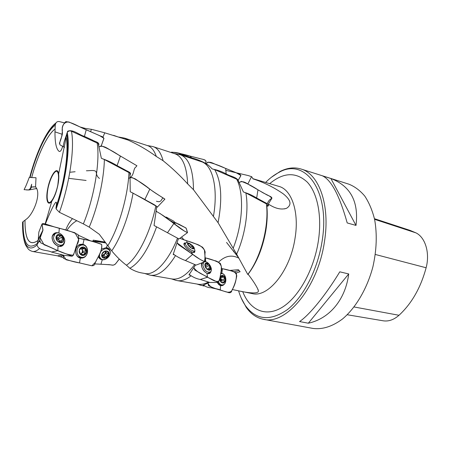<?xml version="1.0" encoding="UTF-8"?>
<svg xmlns="http://www.w3.org/2000/svg" width="450" height="450" viewBox="0 0 450 450"><rect width="100%" height="100%" fill="white"/><g stroke="black" fill="none" stroke-linecap="round" stroke-linejoin="round"><path stroke-width="0.67" d="M271.316 177.339L280.148 171.45C287.314 167.811 294.255 166.989 300.966 168.998C318.898 173.824 330.429 204.969 324.456 241.627C317.942 287.674 285.891 325.327 263.458 319.303C256.59 317.919 250.852 313.937 246.234 307.356L241.2 298.007M263.458 319.303L312.868 328.41C322.459 329.698 332.376 326.531 342.613 318.909C355.849 307.744 367.172 288.562 372.909 266.782C376.667 249.969 377.235 234.203 374.619 219.471C372.336 210.375 369.056 202.59 364.793 196.11C360.067 190.513 354.757 186.531 348.863 184.174L300.966 168.998M339.784 271.822L348.716 273.949C345.386 300.071 329.124 318.786 308.334 323.207L299.554 321.559C309.353 315.067 325.367 295.582 339.784 271.822M322.504 175.86L330.896 178.521C350.516 186.024 358.886 201.656 356.001 225.422L347.203 222.936C339.609 195.773 331.374 180.079 322.504 175.86M31.697 177.553L30.066 177.486C36.461 153.186 46.777 131.119 55.221 125.201L55.114 129.021C47.256 134.646 37.693 155.002 31.697 177.553L36.017 177.744L35.561 186.739L36.894 188.933C40.326 196.768 32.951 214.447 26.37 219.15L25.003 220.202C24.941 239.856 29.289 246.6 38.047 240.429M55.114 129.021L54.973 131.844C54.9 142.909 56.323 149.439 59.242 151.447C60.491 151.751 61.622 150.041 62.634 146.312M62.899 146.464L63.399 146.768M64.249 147.274L66.729 133.875C69.812 148.714 65.205 181.676 55.969 208.091L56.407 204.705C56.582 203.029 56.486 202.185 56.121 202.168C55.176 201.69 49.742 212.704 45.377 223.993L55.946 227.402M39.291 237.156L38.453 240.064M37.08 243.624C27.546 250.464 22.888 243.124 23.102 221.608L25.003 220.202M66.729 133.875L67.252 132.57C68.136 131.006 69.525 130.556 71.421 131.214L97.177 143.061C100.215 161.528 94.134 197.961 83.362 223.903L59.4 212.31L56.149 208.997L55.969 208.091M39.443 248.648C36.799 250.903 34.447 251.831 32.389 251.438C30.156 250.706 28.631 249.711 27.816 248.439L26.016 245.779C23.906 241.942 22.348 233.179 22.562 222.272L23.102 221.608M64.192 122.811L59.394 121.596C57.904 121.314 56.739 121.781 55.913 122.985L55.221 125.201M30.066 177.486L29.689 177.446M62.46 254.942L57.566 255.836L32.546 251.466M225.827 170.353L248.383 175.601L251.752 176.749L252.956 178.847C263.903 182.396 274.056 187.436 283.421 193.956C290.953 200.059 291.994 204.84 286.532 208.311C281.385 209.947 275.558 208.671 269.044 204.497L267.896 206.229L266.799 205.656L266.406 203.878C269.252 225.984 260.944 257.372 247.77 274.455L236.655 254.143L218.076 222.699L193.5 189.737L187.684 183.932C180.051 175.5 171.855 167.766 163.108 160.734L156.324 156.471C147.308 149.94 137.903 144.472 128.104 140.074L104.777 132.817L91.839 129.392L85.348 128.413L80.212 127.013M97.177 143.061L98.207 143.409L101.357 158.276L104.372 159.531C103.967 179.471 97.83 206.972 89.218 227.126L83.362 223.903M63.709 255.285L60.345 256.736L62.893 257.541M22.562 222.283L22.551 222.711M174.099 254.891L173.199 254.407L178.397 238.624L177.502 238.146C168.317 261.596 154.62 275.681 145.074 273.527L141.924 272.976C137.886 272.306 133.864 270.737 129.853 268.279L126.444 265.224C121.697 261.709 116.786 256.922 111.724 250.864L107.854 245.672C118.704 228.111 127.862 196.627 128.976 172.614L104.372 159.531M111.724 250.864C120.741 237.898 129.279 215.032 133.037 193.146L130.241 191.762L129.977 173.047L128.976 172.614M128.104 140.074L124.971 138.246L123.722 137.964M120.69 137.852L113.614 135.354M107.854 245.672L99.281 234.276L89.218 227.126M129.853 268.279C139.719 262.811 148.618 249.019 156.566 226.901M155.031 226.018L154.041 225.484L156.774 206.471L133.037 193.146M126.444 265.224C137.514 258.024 150.317 232.892 155.818 205.993M163.108 160.734C160.965 152.786 157.674 148.101 153.236 146.678L151.757 146.351M156.324 156.471C154.226 150.424 151.324 146.818 147.617 145.643L125.151 138.302M148.612 274.731L150.306 275.192C158.147 276.39 166.5 269.938 175.359 255.836M175.016 280.041L176.946 280.564C181.176 281.334 185.754 279.849 190.693 276.109M189.799 275.248L188.977 274.854L195.463 265.061M150.519 275.231L171.917 278.949C178.987 280.114 186.536 275.355 194.569 264.662M200.374 285.137L204.126 285.919M203.856 285.525L203.096 285.238L209.368 282.409M177.171 280.603L197.719 284.164C201.049 284.771 204.615 284.074 208.412 282.066M251.752 176.749L248.389 175.607M247.77 274.455L248.107 274.23C253.001 280.575 256.365 285.801 258.193 289.901L258.362 290.672C259.279 294.474 246.684 292.736 238.022 290.706L232.245 289.53M266.799 205.656C267.609 213.412 267.283 221.782 265.821 230.76C262.704 248.13 256.804 262.62 248.107 274.23M193.5 189.737C193.236 169.577 188.854 157.922 180.354 154.778L175.972 153.906M187.684 183.932C186.784 166.534 182.537 156.487 174.954 153.787L153.428 146.745M218.076 222.699C222.508 199.074 221.372 181.378 214.667 169.605L212.068 168.857C209.616 165.971 206.921 163.873 203.991 162.562L185.828 156.572M213.446 216.281C218.121 189.731 213.131 167.023 202.995 162.354M236.655 254.143C245.312 234.866 248.979 209.964 245.869 192.915L243.411 191.947L237.763 179.646L214.667 169.605M233.201 248.181C242.899 223.892 244.192 193.708 236.779 179.336M266.406 203.878L245.869 192.915M238.584 290.824C240.306 296.629 242.64 301.646 245.582 305.865C256.236 320.175 270.157 321.441 287.347 309.662C303.384 297.236 317.672 269.775 322.088 241.307C330.593 190.26 304.757 157.084 278.871 172.463C274.292 174.808 269.876 178.138 265.624 182.458M267.688 206.123L269.044 204.497M251.533 176.676L247.843 183.994M184.028 239.878L181.547 237.049M157.106 211.882L156.302 211.067M238.826 258.154C231.778 254.52 225.051 255.825 218.644 262.069M229.494 270.456L238.41 269.702L240.109 271.738L236.34 272.908M104.777 132.817L102.983 137.025M76.764 220.742C72.922 222.907 69.621 226.131 66.864 230.417M92.7 241.47L93.251 240.143L105.008 242.021M90.889 241.054L78.424 235.232M69.756 231.221L68.929 230.985M100.688 241.537L94.922 241.127M42.497 231.733L42.098 231.621M225 279.281L221.518 279.591L220.933 278.674L220.646 281.391L221.293 280.924L224.854 280.609L225.472 280.035L225 279.281C224.089 278.781 223.898 278.077 224.426 277.161L224.46 276.306L223.948 276.137L223.054 276.48L221.715 275.462L221.209 276.176L219.943 278.37L220.961 282.122L223.723 282.943L225.472 280.035L224.46 276.306L221.715 275.462L219.943 278.37L220.961 282.122L221.394 282.212L221.085 282.24M223.622 282.971L221.394 282.212M224.736 280.626L223.858 282.257L222.598 282.369M223.723 282.943L223.858 282.257M219.938 278.364C220.472 273.465 226.058 275.197 225.478 280.041C224.977 284.918 219.364 283.264 219.938 278.364M220.753 273.791L221.141 273.679C226.221 272.396 227.857 284.226 222.694 284.884C221.074 285.081 219.752 284.243 218.717 282.375M222.159 284.929L219.566 285.142M221.293 280.924L224.899 280.603M220.472 277.656L220.933 278.674L220.933 276.896M221.518 279.591L221.4 280.912M204.958 265.033L206.702 269.016L209.644 270.27L210.808 267.891L209.031 264.257L206.106 262.991L204.919 265.359L206.702 269.016L209.644 270.27M204.924 265.129L205.357 265.016L205.971 263.076L206.567 263.469C206.837 264.431 207.394 264.673 208.226 264.189L209.031 264.257L209.166 265.174C208.806 266.169 209.143 266.856 210.172 267.238L210.808 267.891L209.531 268.762L209.632 269.792L209.053 270.152M209.751 270.208L209.632 269.792M204.913 265.354C204.463 260.927 210.403 263.514 210.814 267.891C211.309 272.329 205.324 269.792 204.913 265.354M204.593 261.861C208.243 260.685 213.441 269.342 210.572 271.822C207.107 273.004 204.536 270.821 202.843 265.275L203.586 262.434L204.092 262.052M209.751 272.329L207.833 273.538M205.419 266.76L205.583 267.131M190.181 247.275L193.371 248.923L194.029 247.641L191.509 244.716L188.336 243.062L187.644 244.328L190.181 247.275M192.713 248.771L193.371 248.923M187.729 244.507L187.644 244.328C187.194 242.944 187.909 242.696 189.793 243.568L192.634 245.728C197.651 250.937 189.675 248.743 187.639 244.322L188.072 244.507L188.336 243.062L188.882 243.681L191.509 244.716L191.824 245.537C191.655 246.426 192.133 246.977 193.252 247.202L194.029 247.832L192.803 248.428L193.157 248.889M194.158 247.978L194.946 250.487C194.597 252.872 186.84 247.899 185.524 244.417L185.316 243.174L186.666 242.618M174.054 221.349L166.399 217.148M174.623 224.207L175.129 223.284L169.104 219.932M101.936 254.655L102.279 254.925L102.544 257.636L105.986 258.103L108.849 255.094L108.276 251.606L104.839 251.111L101.948 254.132L102.544 257.636L103.196 257.529L102.364 256.832M105.227 251.055L108.276 251.606L108.051 253.918L108.849 255.094L108.039 255.578C106.914 255.606 106.374 256.174 106.414 257.282L105.986 258.103L104.968 257.569L103.196 257.529M105.396 251.156L104.147 251.719L101.948 254.132L101.953 254.672M101.936 254.132C103.607 249.322 110.593 250.346 108.861 255.099C107.235 259.858 100.232 258.93 101.936 254.132M101.154 251.246C104.079 248.366 106.763 247.972 109.209 250.059C113.389 254.52 104.119 263.154 100.44 258.188C99.472 256.916 99.281 255.358 99.861 253.524M106.087 247.59L108.18 249.221M99.675 257.546L98.471 256.461M106.414 257.282L103.922 255.212L106.183 252.377M105.958 252.197L105.396 251.28M102.459 255.448L104.591 257.248M103.922 255.212L103.056 255.966M102.392 255.156L104.468 254.098L105.278 252.793L105.418 251.398M80.218 254.166L81.63 254.239L83.79 255.375L84.33 254.559C84.122 253.502 84.606 252.894 85.776 252.737L86.552 252.135L86.074 251.28C85.056 250.684 84.853 249.907 85.472 248.946L85.494 248.029L83.604 248.192L81.906 247.112L79.329 250.318L80.404 254.447L82.091 255.454L84.004 255.336L86.552 252.135L85.494 248.029L83.818 247.011L81.906 247.112L79.329 250.318L80.404 254.447L81.051 254.52L80.443 254.486M81.63 254.239L81.051 254.52M79.318 250.312C80.404 244.912 87.705 246.808 86.563 252.135C85.528 257.501 78.188 255.713 79.318 250.312M77.074 249.879C77.856 246.938 79.554 245.306 82.17 244.986C89.151 244.367 89.201 257.597 82.221 257.417C78.424 256.86 76.708 254.346 77.074 249.879M78.666 245.154L80.719 244.935M81.579 257.377L78.036 256.882M81.315 254.222L81.726 253.164L82.755 252.591L83.053 251.139L82.344 250.132L82.468 248.141M80.207 254.138L81.726 253.164L82.384 251.736L82.344 250.132L81.09 248.344M60.053 242.173L63.501 240.418L63.703 240.019L63.084 239.248C61.937 238.764 61.627 237.982 62.151 236.891L62.061 235.868L61.059 235.772C59.985 236.289 59.259 236.019 58.899 234.973L57.96 234.63L57.127 236.61L56.149 236.88L56.312 238.208L57.69 241.408L61.521 242.792C62.809 242.432 63.54 241.509 63.703 240.019L62.061 235.868L58.252 234.461C56.953 234.804 56.211 235.721 56.036 237.218L57.69 241.408L61.521 242.792L61.734 242.207L60.902 242.708M61.813 241.121L61.734 242.207M56.025 237.218C56.424 232.11 64.153 234.984 63.714 240.024C63.383 245.126 55.575 242.331 56.025 237.218M53.617 237.026L54.765 234.225C59.017 229.179 68.164 239.501 63.456 243.968C60.384 247.641 52.909 242.421 53.617 237.026M52.616 235.44L54.135 234.619M61.684 245.019L59.591 246.358M63.084 239.248L59.771 241.234L58.905 240.154L58.843 238.888L57.752 237.78L56.042 237.487M59.158 241.757L58.905 240.154L56.087 237.707M59.771 241.234L60.216 242.078M347.254 314.747L383.108 320.788C388.507 321.654 393.806 319.821 399.004 315.281C411.694 303.548 420.739 287.707 426.122 267.761C430.076 252.934 425.34 237.465 416.019 232.898L410.051 230.389L374.456 218.7M308.334 323.207L348.716 273.949M356.001 225.422L330.896 178.521M29.689 177.424L36.006 177.744M34.611 188.888L36.754 188.589M26.089 189.861C29.019 190.282 30.797 189.36 31.427 187.093L35.707 186.896C33.486 186.756 31.995 186.879 31.241 187.268L28.986 189.99L24.126 189.653M204.666 162.877C200.666 160.757 196.324 159.069 191.644 157.821L180.169 154.102L178.104 154.294M171.602 152.128C177.699 152.893 183.842 154.215 190.029 156.088L191.644 157.821L190.029 156.094L199.586 158.513C202.219 159.401 207.72 159.379 205.554 163.35C207.512 159.019 201.195 159.351 198.259 158.169L190.08 156.099C183.763 155.154 177.114 151.493 171.051 152.511L171.602 152.128M238.359 180.579C236.346 176.951 229.961 176.265 226.142 173.886C221.94 171.619 217.592 170.038 213.103 169.155M207.928 162.09C213.93 163.519 219.847 165.645 225.675 168.48L236.773 172.952C239.709 173.436 240.919 174.634 240.407 176.541L238.382 179.983L240.947 175.494L235.884 172.603L217.851 165.251C213.992 164.194 209.34 160.071 206.201 163.727L207.928 162.09M226.142 173.886L225.675 168.491L226.142 173.886M267.216 205.875C269.353 203.743 265.016 202.792 263.351 201.606L256.669 198.011C252.827 195.593 248.737 193.703 244.401 192.336M267.3 203.726C268.29 201.071 269.724 199.344 271.603 198.551C271.142 195.941 264.876 194.237 261.321 191.762L252.034 186.396C247.944 184.562 243.624 179.904 239.428 182.436L241.38 181.367C247.157 183.459 252.686 186.283 257.968 189.844L256.669 198.011L257.968 189.855L265.584 194.124C267.564 195.649 271.935 196.397 271.907 198.276L267.919 204.694M98.741 145.131C99.675 142.076 94.837 141.677 92.694 140.214L84.431 136.395C78.958 134.843 73.035 128.97 67.612 131.248C66.33 136.288 63.484 141.801 63.298 146.678L64.485 147.381M60.519 145.131L59.878 144.782C59.085 140.946 62.584 136.569 62.438 132.593C61.599 128.16 62.73 124.487 65.841 121.579C72.979 122.524 79.481 127.215 86.231 129.769L84.431 136.395M86.231 129.78L100.581 136.069C103.331 136.822 104.254 138.088 103.354 139.86L101.267 145.811L103.984 138.308L99.574 135.653L68.788 121.944C65.087 122.017 62.899 123.964 62.235 127.8C62.657 132.93 61.723 138.054 59.422 143.173L59.372 143.347M130.101 174.718C132.081 172.597 127.131 171.304 125.094 169.92L117.096 165.645C112.421 162.793 107.556 160.498 102.504 158.754M130.252 177.508C134.201 174.921 133.408 168.463 135.562 167.349L136.929 165.769L111.898 151.014C107.719 148.624 103.073 144.866 99.214 146.841L101.199 145.817C107.904 148.466 114.3 151.926 120.381 156.184L117.096 165.645M156.684 207.411L157.309 207.124C155.644 204.834 148.748 201.988 144.883 199.468L131.316 192.296M130.264 177.671L132.204 177.604C138.487 180.787 144.36 184.618 149.811 189.096C154.451 192.757 161.662 196.892 164.914 199.142L157.314 207.129M144.883 199.468L149.805 189.112L144.883 199.468M178.965 238.928L154.041 225.472M156.263 211.427L157.995 212.361C163.744 215.747 169.02 219.493 173.824 223.594L177.919 226.682C181.423 229.359 184.624 231.345 187.521 232.639C186.924 230.158 186.311 228.555 185.67 227.841L174.645 222.362L177.3 223.419M167.473 232.746L173.818 223.611L167.473 232.746M204.93 261.731L204.964 253.373C205.515 251.966 204.694 249.902 202.494 247.179C197.494 244.395 192.178 242.257 186.553 240.756L187.251 242.708L186.553 240.756L179.814 238.326L196.014 243.979C199.727 245.087 202.528 247.123 204.424 250.093L205.093 257.316L204.474 261.754L199.71 259.161L190.794 253.029L177.182 242.972L178.554 244.732L192.673 254.385C196.627 257.496 200.717 259.942 204.93 261.731L196.076 265.101L185.468 260.539C181.44 259.099 177.39 256.95 173.329 254.093M185.428 242.927C184.016 242.809 183.617 243.506 184.224 245.025C185.625 247.624 187.954 249.84 191.227 251.691C193.956 252.928 195.137 252.636 194.76 250.813L194.794 251.871C194.051 254.931 183.077 246.617 183.971 243.653L185.422 242.938M192.662 254.391L185.468 260.539L192.673 254.385L191.227 251.691M209.857 282.471L200.267 279.456C196.453 278.809 192.797 277.149 189.304 274.472M201.96 262.862L201.516 265.613C202.179 269.19 203.991 271.749 206.944 273.291C209.188 274.044 210.555 273.324 211.044 271.125M211.028 271.159L210.021 273.066C206.769 276.188 199.322 266.754 201.982 262.851M207.546 277.245L200.267 279.456L207.557 277.245L218.396 282.482C219.662 279.349 220.472 276.019 220.832 272.498C221.951 269.949 221.771 266.895 220.292 263.34C215.775 260.876 210.825 259.065 205.436 257.901L205.689 261.838L205.436 257.901L205.054 257.782L214.374 260.567C217.626 261.096 219.932 263.019 221.293 266.344C221.434 270.489 220.719 275.299 219.161 280.783C216.405 282.769 212.062 279.574 208.513 277.774C203.906 274.534 198.231 273.696 193.911 267.846L194.828 270.079L207.557 277.245L206.944 273.291M216.562 288.984L211.219 287.781C208.423 287.764 205.903 286.886 203.664 285.154M217.356 282.476L220.562 285.593C222.249 285.969 223.639 285.306 224.736 283.59M223.92 274.523L221.839 273.116L220.776 272.987M220.776 272.998L221.839 273.133L223.869 274.477M221.186 285.688L221.586 285.694C219.803 285.677 218.402 284.608 217.367 282.476M216.079 288.861L225.501 291.662C227.531 291.892 231.036 294.716 231.953 290.194C235.254 284.687 236.739 278.955 236.396 273.004C232.284 271.035 227.638 269.606 222.452 268.718L221.839 273.116L222.452 268.718L221.558 268.493L230.484 270.703C233.702 270.923 235.8 272.599 236.779 275.743C235.986 280.89 234.281 285.941 231.671 290.897C228.623 293.709 224.657 291.218 221.282 290.34C217.074 288.186 211.185 289.232 208.018 283.348L208.468 285.666C212.676 287.662 216.613 289.108 220.269 290.019L220.562 285.593M64.024 255.308L51.491 252.039C46.963 249.716 38.947 251.297 36.968 244.952L38.239 239.445L38.869 232.026L42.03 223.993L42.986 229.95C41.996 233.544 39.42 236.278 39.977 240.851L40.759 242.882L57.848 250.622L58.005 246.049C61.813 246.938 64.024 245.469 64.637 241.661L64.648 241.256M59.569 233.291L58.877 232.999C55.08 232.042 52.847 233.477 52.166 237.302C52.273 241.419 54.219 244.339 58.005 246.049M64.631 241.397L62.826 245.402C58.056 249.756 49.022 239.704 53.117 234.529C54.512 232.746 56.43 232.239 58.877 233.016L59.439 233.246M51.491 252.039L57.836 250.627L51.491 252.039M57.836 250.627L72.203 256.236C74.498 254.059 75.403 248.192 76.657 245.194C78.806 242.213 79.267 238.674 78.036 234.585C72.36 231.817 66.133 229.736 59.338 228.352L58.877 232.999L59.338 228.352L50.22 225.726C47.486 225.366 43.611 222.536 42.03 223.993M75.724 249.778C75.279 254.053 76.815 256.809 80.319 258.041C83.964 258.429 86.355 256.596 87.491 252.54C87.936 248.333 86.422 245.593 82.963 244.316C79.318 243.861 76.905 245.683 75.724 249.778M87.452 252.664C86.338 256.517 84.038 258.322 80.556 258.069C74.166 257.304 74.115 245.503 80.499 244.333L82.963 244.333C85.59 245.143 87.126 247.106 87.581 250.217M79.526 262.924L88.841 265.095C91.131 265.601 94.314 266.923 95.074 263.154C97.532 257.051 102.881 251.291 101.61 244.361C96.356 242.19 90.501 240.564 84.038 239.484L82.963 244.316L84.038 239.484L78.728 238.252C87.008 239.794 94.652 241.858 101.655 244.434C102.381 251.055 98.162 256.174 95.614 262.052L91.879 265.781L66.088 259.762L63.203 255.172L63.501 258.39C69.019 260.55 74.362 262.063 79.526 262.924L80.319 258.041M95.361 241.189L100.738 241.543M98.415 256.286C98.927 258.311 100.209 259.487 102.263 259.808L105.418 259.296M110.093 253.856C110.694 250.408 109.462 248.327 106.403 247.607L101.593 249.024M101.587 249.047L106.397 247.618L108.737 248.636C110.081 249.885 110.543 251.561 110.121 253.676M105.266 259.346C102.487 260.314 100.384 259.762 98.966 257.687L98.426 256.264M100.929 264.201L111.116 264.887C115.318 266.394 116.843 261.506 119.278 259.076L115.543 263.874C113.372 266.248 110.407 264.386 107.955 264.623L94.748 263.903L100.929 264.201L102.263 259.808M105.48 242.634L102.561 241.74M105.716 242.944L92.863 241.037L105.716 242.944M106.403 247.607L107.347 245.036L106.403 247.607M69.812 172.254L75.111 171.737M86.4 170.758C89.544 170.876 94.809 169.616 96.165 171.861C96.424 174.96 97.532 177.154 99.489 178.436M86.102 180.461L68.692 178.329M128.526 178.644C129.628 177.283 131.912 177.39 135.371 178.954L146.649 186.801C152.303 191.278 161.218 196.633 164.768 199.148M162.607 198.219L160.785 200.964M160.329 201.172C159.711 201.825 158.411 201.847 156.426 201.24M159.958 213.441L184.534 231.159L187.515 232.594L186.727 230.181C186.339 228.448 185.946 227.644 185.541 227.768L178.318 223.875M42.03 224.117L42.891 230.468L40.185 237.847L44.027 244.749C54.236 248.468 63.692 254.593 73.418 255.229L78.666 239.366L75.009 232.785L66.684 230.366C57.752 227.638 49.534 225.551 42.03 224.117M47.824 188.19C50.349 175.061 57.527 165.257 58.629 173.942C59.034 176.884 58.764 180.748 57.814 185.529C56.323 192.341 54.337 197.528 51.851 201.088C47.587 207.079 45.383 199.384 47.824 188.19M56.256 206.156C64.693 181.71 68.906 151.566 66.184 137.537M66.189 137.481C68.923 151.521 64.699 181.71 56.25 206.184M38.042 240.474C29.267 246.662 24.907 239.912 24.975 220.224M31.669 177.553C37.676 154.974 47.25 134.595 55.114 128.964M56.149 208.997C65.706 181.834 70.47 147.757 67.252 132.57M22.646 222.159C21.966 242.747 27.551 253.671 36.968 244.969L39.285 240.694L39.296 241.937L39.977 240.857M55.581 123.784C46.896 129.786 36.287 152.494 29.728 177.458M71.421 131.214C74.891 147.386 69.688 183.859 59.4 212.31M240.801 291.268L252.203 293.586C267.947 298.024 290.25 270.866 295.037 238.275C299.441 212.147 291.69 189.619 278.944 186.407L277.363 185.94M233.73 250.914L233.685 251.786M57.696 185.586C59.046 178.296 58.753 172.671 56.998 171.309C54.377 170.494 50.096 178.627 48.032 188.162C46.716 195.609 46.896 200.368 48.555 202.438C51.069 203.698 55.541 195.553 57.696 185.586M269.685 183.662C283.444 172.266 295.976 171.754 307.277 182.126C317.492 192.971 322.223 216.186 318.291 241.414C313.779 270.54 298.074 298.08 281.548 307.704C264.977 317.413 249.705 309.713 242.736 291.662M234.377 271.721L239.147 270.562M90.591 131.743L91.373 129.319M62.207 134.303L54.973 131.844M72.433 218.655C69.638 221.828 67.404 225.647 65.728 230.102M224.854 280.609L221.366 280.918M224.426 277.161L220.944 277.481M222.114 275.766L221.349 275.839M210.172 267.238L206.949 269.241M209.166 265.174L205.684 267.345M208.052 264.302L205.132 266.13M206.567 263.469L205.701 264.015M193.252 247.202L192.122 248.529M191.824 245.537L190.282 247.354M190.688 244.62L189.186 246.386M188.882 243.681L187.914 244.828M108.039 255.578L105.547 253.513M108.174 252.292L107.246 251.528M84.33 254.559L82.401 254.458M85.776 252.737L82.755 252.591M86.074 251.28L83.053 251.139M85.472 248.946L82.451 248.822M82.502 247.416L81.534 247.376M62.151 236.891L58.843 238.888M56.43 236.812L56.07 237.032M61.059 235.772L57.752 237.78M58.899 234.973L57.566 235.789M399.004 315.281L354.094 306.968M426.122 267.761L375.317 254.469M416.019 232.898L374.586 219.319M209.031 272.767L208.592 273.594M201.949 262.912L202.888 262.873M221.794 284.957L220.539 285.57M62.258 244.811L61.042 246.251L62.826 245.402M53.359 234.214L55.232 233.797M60.322 245.987L59.833 246.369M52.718 235.221L53.286 234.962M80.539 244.322L82.851 245.002M82.187 257.417L79.819 257.884M80.072 257.293L78.531 257.248M79.194 244.834L80.752 244.935M107.567 247.928L108.608 249.497M100.811 258.587L99.056 257.839M106.425 247.624L107.061 248.243M99.287 257.293L98.561 256.781M45.135 224.078L51.851 201.088C54.337 197.426 56.312 192.251 57.774 185.558L58.776 175.815L58.629 173.942L64.176 147.24M57.352 255.803L60.373 256.742M55.918 122.985C46.901 129.566 36.343 152.179 29.683 177.458M118.828 137.053L124.481 138.105M147.229 145.519L152.578 146.498M144.568 273.437L149.462 275.001M171.309 278.843L175.911 280.327M196.993 284.04L201.313 285.441M204.21 286.014L202.787 285.767M252.855 178.667L278.944 186.407M174.465 153.63L177.396 154.164M185.782 156.555L180.562 154.845M250.583 293.259L252.203 293.586M245.582 305.865L246.234 307.356M278.871 172.463L280.148 171.45M286.532 208.311L284.512 208.89M238.326 257.231L226.541 242.449L238.494 257.541M258.356 290.649L257.479 288.422M221.141 273.679L220.753 273.718M220.922 282.066L221.636 282.004M221.034 276.671L222.857 276.497M203.586 262.434L201.651 263.655M208.125 269.634L209.531 268.762M204.913 265.292L205.211 265.106M189.084 243.248L186.441 242.589M185.316 243.174L184.084 244.631M194.546 250.959L193.303 252.416M192.555 248.715L192.803 248.428M175.072 223.234L174.009 221.349M166.416 217.148L165.482 217.142M100.44 258.188L98.606 256.641M105.671 251.955L108.051 253.918M105.114 251.049L105.48 251.347M82.17 244.986L79.942 244.907M81.197 248.091L83.374 248.181M54.765 234.225L52.56 235.581M56.031 237.279L56.723 236.857M29.244 177.441C25.211 188.224 25.543 186.39 24.109 189.681M31.241 187.268L31.674 184.23L30.352 188.736M29.166 189.956L36.703 188.477M63.287 146.689L59.878 144.776M178.982 238.944L187.521 232.639M194.316 252.349L194.794 251.871M209.863 282.482L218.396 282.482M209.138 273.51L210.021 273.066M219.921 289.918L220.444 290.07M38.239 239.445L42.986 229.956M64.029 255.319L72.203 256.236M98.888 241.74L101.616 242.207M107.747 248.006L108.737 248.636"/></g></svg>
